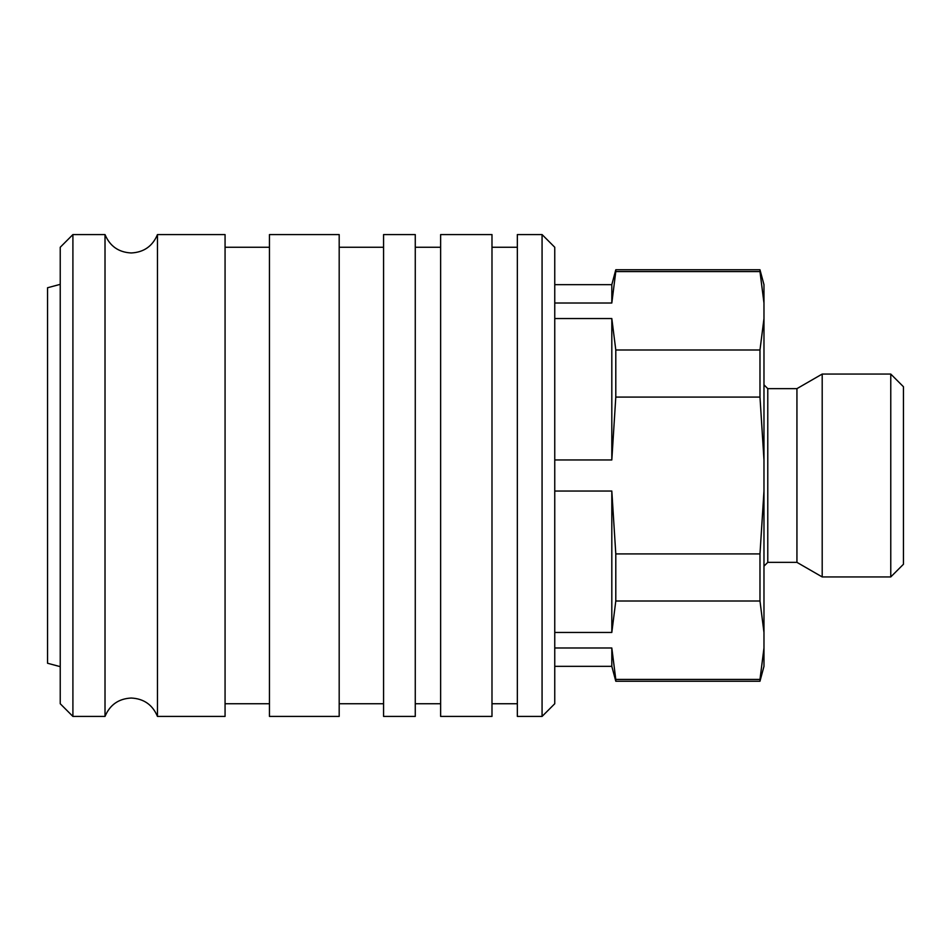 <?xml version="1.0" encoding="UTF-8"?>
<svg xmlns="http://www.w3.org/2000/svg" width="951" height="951" viewBox="0 0 951 951"><rect width="100%" height="100%" fill="white"/><g stroke="black" fill="none" stroke-linecap="round" stroke-linejoin="round"><path stroke-width="1.43" d="M554.754 303.012L611.814 303.012L615.796 271.57L759.98 271.57L763.974 303.012L763.974 284.67L759.98 269.763L615.796 269.763L611.814 284.67L554.754 284.67M767.778 388.638L767.778 562.362L796.938 562.362L822.199 576.936L890.766 576.936L903.45 564.264L903.45 386.736L890.766 374.064L822.199 374.064L796.938 388.638L767.778 388.638L763.974 384.834M554.754 666.33L611.814 666.33L615.796 681.237L759.98 681.237L763.974 666.33L763.974 647.988L759.98 679.43L615.796 679.43L611.814 647.988L554.754 647.988M554.754 632.451L611.814 632.451L615.796 601.008L759.98 601.008L763.974 632.451L763.974 647.988M554.754 459.963L611.814 459.963L615.796 397.078L759.98 397.078L763.974 459.963L763.974 491.037L759.98 553.922L615.796 553.922L611.814 491.037L554.754 491.037M763.974 303.012L763.974 318.549L759.98 349.992L615.796 349.992L611.814 318.549L554.754 318.549M611.814 666.33L611.814 647.988M611.814 632.451L611.814 491.037M611.814 459.963L611.814 318.549M615.796 681.237L615.796 679.43M615.796 601.008L615.796 553.922M615.796 397.078L615.796 349.992M759.98 681.237L759.98 679.43M759.98 601.008L759.98 553.922M759.98 397.078L759.98 349.992M763.974 632.451L763.974 491.037M763.974 459.963L763.974 318.549M890.766 576.936L890.766 374.064M822.199 576.936L822.199 374.064M796.938 562.362L796.938 388.638M759.98 271.57L759.98 269.763M615.796 271.57L615.796 269.763M611.814 303.012L611.814 284.67M105.014 475.5L105.014 234.576L72.906 234.576L60.234 247.26L60.234 703.74L72.906 716.424L105.014 716.424L105.014 475.5M60.234 284.349L47.55 287.749L47.55 663.251L60.234 666.651M157.462 234.576L225.066 234.576L225.066 716.424L157.462 716.424L157.462 234.576C152.576 246.202 143.827 252.324 131.238 252.966C118.649 252.324 109.9 246.202 105.014 234.576M269.454 247.26L225.066 247.26M225.066 703.74L269.454 703.74M339.186 234.576L269.454 234.576L269.454 716.424L339.186 716.424L339.186 234.576M383.574 247.26L339.186 247.26M339.186 703.74L383.574 703.74M415.266 234.576L383.574 234.576L383.574 716.424L415.266 716.424L415.266 234.576M440.634 247.26L415.266 247.26M415.266 703.74L440.634 703.74M491.988 234.576L440.634 234.576L440.634 716.424L491.988 716.424L491.988 234.576M517.344 247.26L491.988 247.26M491.988 703.74L517.344 703.74M542.07 234.576L517.344 234.576L517.344 716.424L542.07 716.424L554.754 703.74L554.754 247.26L542.07 234.576L542.07 716.424M72.906 716.424L72.906 234.576M767.778 562.362L763.974 566.166M105.014 716.424C109.9 704.798 118.649 698.676 131.238 698.034C143.827 698.676 152.576 704.798 157.462 716.424"/></g></svg>
